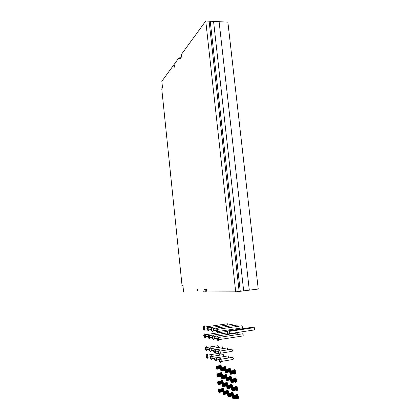 <?xml version="1.0" encoding="UTF-8"?>
<svg xmlns="http://www.w3.org/2000/svg" width="420" height="420" viewBox="0 0 420 420"><rect width="100%" height="100%" fill="white"/><g stroke="black" fill="none" stroke-linecap="round" stroke-linejoin="round"><path stroke-width="0.63" d="M206.241 291.659L203.763 291.963L183.603 292.026L183.01 286.293L182.548 285.112L182.007 285.133L161.758 88.82L162.225 88.205L162.398 86.693L161.842 81.281L178.925 57.834L179.907 59.157C180.605 58.753 180.994 57.325 181.083 54.868L205.753 21L209.113 21.173L239.127 291.433L209.113 21.173L210.231 21.231L240.261 291.291L210.231 21.231L213.57 21.404L243.668 290.866L213.57 21.404L219.103 21.688L249.307 290.162L219.103 21.688L227.876 22.145L258.242 289.055L235.699 291.858L206.315 291.953C205.816 290.036 205.233 289.159 204.572 289.312L204.834 289.28M206.22 290.062L206.409 288.986L206.918 290.052L206.729 291.128L206.22 290.062M181.356 56.522L181.64 55.03L181.949 55.713L181.671 57.204L181.356 56.522M173.938 66.617L174.184 65.216L174.478 65.882L174.227 67.284L173.938 66.617M197.458 290.173L197.631 289.144L198.098 290.162L197.925 291.197L197.458 290.173M178.925 57.834L180.7 57.881M205.753 21L235.699 291.858M203.763 291.963C203.816 290.477 204.083 289.595 204.572 289.312M241.936 325.904L242.393 326.875L242.246 327.673M242.004 327.925L242.282 326.912L241.678 325.799L217.697 329.327M216.022 331.149L216.426 331.627L216.531 330.719L215.912 329.684L216.022 331.149M215.806 330.587L215.812 329.957C216.059 329.322 216.3 329.579 216.536 330.724C216.568 331.627 216.421 331.905 216.095 331.558L215.806 330.587M215.812 329.957L216.731 328.477C217.214 328.461 217.565 329.18 217.791 330.645L217.187 332.53M217.513 332.556L217.98 330.619C217.76 329.154 217.403 328.43 216.925 328.445L216.862 328.456M231.966 349.288L232.449 350.317L232.302 351.11M232.082 351.356L232.334 350.369L231.73 349.193L220.017 351.083M218.358 352.921L218.773 353.441L218.873 352.548L218.243 351.456L218.358 352.921M218.138 352.338L218.143 351.734C218.384 351.099 218.631 351.372 218.878 352.548C218.915 353.43 218.773 353.703 218.447 353.362L218.138 352.338M218.148 351.687L219.041 350.233C219.539 350.228 219.902 350.978 220.138 352.495L219.555 354.328M219.881 354.349L220.332 352.464C220.096 350.947 219.728 350.196 219.235 350.207L219.172 350.217M229.94 372.593L230.449 373.606L230.585 372.824L230.081 371.81L229.94 372.593M233.483 370.445L233.809 369.836C234.371 369.826 234.785 370.639 235.048 372.283L234.701 374.178L235.2 374.089L235.547 372.194C235.284 370.556 234.869 369.737 234.302 369.747L233.945 369.81M234.229 373.385L234.213 371.558L233.425 370.461M233.888 370.766L231.011 371.516L233.888 370.76L230.895 371.291L233.762 370.592L230.648 371.012L233.636 370.487L230.286 371.012M234.355 373.133L234.287 371.884L231.289 372.414L231.011 371.516L234.008 370.986L234.113 371.254L231.121 371.784L234.113 371.254L234.213 371.558L231.215 372.089L234.213 371.558L234.287 371.884L231.289 372.409L231.341 372.745L234.339 372.215L231.341 372.75L231.373 373.076L234.371 372.545L231.373 373.081L231.378 373.385L234.376 372.855L231.378 373.391L231.357 373.669L234.355 373.133L231.357 373.669L234.308 373.37L231.247 374.089L234.245 373.553M233.541 370.503L233.919 370.377C234.339 370.372 234.649 370.981 234.848 372.215L234.486 373.653M234.239 373.558L231.158 374.209L234.239 373.558M234.155 373.679L231.058 374.267L234.155 373.574M234.055 373.695L230.995 374.272M233.929 370.997L231.011 371.511M234.029 371.217L231.1 371.731M234.124 371.474L231.189 371.994M234.197 371.758L231.263 372.278M234.26 372.057L231.32 372.572M234.297 372.351L231.357 372.871M234.313 372.64L231.378 373.159M234.302 372.907L231.378 373.422M231.719 388.994L232.239 390.038L232.376 389.272L231.856 388.227L231.719 388.994M235.253 386.82L235.573 386.201C236.145 386.195 236.57 387.035 236.843 388.721L236.513 390.574L237.011 390.479L237.342 388.631C237.069 386.946 236.644 386.101 236.072 386.106L235.709 386.174M235.19 386.836L232.05 387.424M236.15 389.56L233.147 390.128L236.171 389.288L233.168 389.849L233.163 389.545L236.166 388.978L233.163 389.54L233.132 389.214L236.135 388.652L233.132 389.209L233.079 388.878L236.082 388.311L236.003 387.98L236.15 389.56L236.082 388.311L233.079 388.878L232.801 387.959L235.678 387.167L232.68 387.723L232.307 387.377L235.331 386.888M235.909 387.676L236.003 387.98L233.006 388.542L236.003 387.98L235.909 387.676L232.911 388.232L235.909 387.671L235.798 387.397L232.68 387.723L235.678 387.161L232.554 387.544L235.426 386.873L232.428 387.429L235.688 386.747C236.119 386.741 236.439 387.377 236.644 388.637L236.292 390.049M236.145 389.566L233.1 390.358L236.145 389.566M236.103 389.797L233.032 390.537L236.035 389.97L236.072 389.582M236.035 389.975L232.948 390.653L236.019 389.812M235.946 390.091L232.843 390.705L235.946 389.991M235.678 387.167L235.909 387.671M235.72 387.397L232.796 387.944M235.82 387.629L232.89 388.175M235.914 387.891L232.974 388.442M235.993 388.18L233.047 388.731M236.05 388.479L233.105 389.03M236.087 388.778L233.147 389.33M236.103 389.067L233.168 389.618M236.098 389.33L233.168 389.881M227.215 333.218L227.105 331.081C227.687 331.91 227.771 332.645 227.341 333.291L227.099 333.06M252.068 327.348L252.725 327.878M227.094 331.049L251.974 327.338L252.457 327.92M205.496 334.698L226.816 331.511L227.015 331.06L227.63 332.257L227.43 333.312L227.026 332.934M229.252 333.59L229.136 331.438C229.735 332.272 229.814 333.018 229.378 333.669L229.131 333.433M254.299 327.668L255.097 328.792L254.798 329.768M229.131 331.406L254.2 327.653L254.83 328.844L254.51 329.905M228.847 331.873L229.047 331.417L229.672 332.63L229.472 333.69L229.052 333.302M225.167 370.87L225.65 371.863L225.787 371.096L225.304 370.104L225.167 370.87M229.147 369.301L229.247 369.558L226.091 369.595L229.142 369.296L228.674 368.776L228.968 368.177C229.504 368.172 229.903 368.97 230.155 370.566L230.186 371.028M228.695 368.828L225.74 369.285L228.59 368.786M229.026 369.08L226.091 369.59L228.911 368.918L225.855 369.322L228.79 368.812L225.503 369.327M229.404 371.417L229.415 370.178L226.469 370.687L226.396 370.372L229.341 369.857L229.252 369.563L229.415 370.178L226.469 370.692L226.522 371.018L229.467 370.503L229.341 369.863L226.396 370.372L226.202 369.815L229.142 369.296M229.252 369.563L226.306 370.078L229.247 369.558M226.532 371.102L229.467 370.503L229.493 370.823L226.532 371.102M228.679 368.776L229.073 368.707C229.478 368.702 229.772 369.301 229.966 370.498L229.987 371.154M229.483 371.401L229.493 370.829L226.553 371.343L226.559 371.642L229.499 371.128L226.538 371.915L229.483 371.401L226.496 372.151L229.435 371.632M229.435 371.637L226.433 372.33L229.435 371.637M229.373 371.816L226.349 372.451L229.357 371.647M229.289 371.936L226.249 372.508L229.289 371.831M229.168 371.994L226.191 372.514M229.068 369.311L226.202 369.81M229.168 369.526L226.291 370.031M229.257 369.779L226.375 370.282M229.331 370.057L226.443 370.561M229.383 370.346L226.501 370.85M229.42 370.634L226.538 371.144M229.435 370.918L226.553 371.422M229.43 371.175L226.559 371.684M220.595 369.227L221.062 370.193L221.188 369.437L220.726 368.471L220.595 369.227M224.028 367.175L224.327 366.587C224.842 366.587 225.225 367.364 225.466 368.923L225.498 369.327M224.537 370.282L224.747 368.545L223.96 367.185M224.485 367.684L224.584 367.941L221.697 368.44L221.597 368.183L224.485 367.684L221.597 368.183L224.375 367.469L221.377 367.81L224.259 367.311L221.051 367.694M224.978 370.135L224.747 368.545L221.855 369.044L221.697 368.44L224.584 367.941L224.674 368.23L221.786 368.734L224.674 368.23L224.742 368.54L221.855 369.038L221.907 369.358L224.794 368.86L221.907 369.364L221.933 369.679L224.826 369.175L221.933 369.679L221.939 369.973L224.831 369.474L221.939 369.978L221.923 370.246L224.81 369.742L221.923 370.246L224.768 369.968L221.823 370.65L224.71 370.146L221.65 370.823L224.532 370.319M224.054 367.227L224.432 367.106C224.816 367.106 225.099 367.689 225.283 368.86L225.309 369.385M224.973 370.241L224.564 370.309M224.511 370.325L221.592 370.829M224.506 367.904L221.681 368.393M224.59 368.151L221.76 368.644M224.663 368.424L221.828 368.912M224.716 368.707L221.881 369.196M224.753 368.991L221.917 369.485M224.768 369.269L221.939 369.757M224.763 369.521L221.939 370.015M216.211 367.647L216.657 368.592L216.783 367.852L216.337 366.907L216.211 367.647M220.043 368.723L220.348 367.6L219.587 365.636L219.881 365.064C220.374 365.064 220.736 365.825 220.972 367.348L221.004 367.7M219.608 365.689L216.757 366.119L219.518 365.652M220.017 366.135L220.117 366.387L217.282 366.875L217.182 366.623L220.017 366.135L217.077 366.413L219.912 365.925L216.967 366.256L219.802 365.773L216.526 366.161M220.332 368.151L220.269 366.975L217.429 367.458L217.366 367.159L220.201 366.671L217.361 367.154L217.282 366.875L220.117 366.387L220.269 366.975L217.429 367.463L217.481 367.773L220.316 367.285L217.481 367.778L217.508 368.083L220.348 367.594L217.508 368.088L217.513 368.377L220.353 367.883L217.513 368.377L220.332 368.151L217.46 368.86L220.295 368.372L217.403 369.033L220.238 368.545L217.234 369.212L220.07 368.718L217.177 369.212M219.597 365.636L219.98 365.573C220.348 365.573 220.621 366.145 220.799 367.285L220.826 367.726M220.038 366.356L217.266 366.828M220.122 366.592L217.34 367.07M220.19 366.86L217.408 367.337M220.243 367.138L217.455 367.616M220.28 367.416L217.492 367.894M220.295 367.684L217.513 368.167M220.29 367.936L217.513 368.413M236.975 325.195L237.436 326.424M237.332 326.44L236.733 325.096L213.176 328.54M211.549 330.32L211.937 330.787L212.032 329.899L211.439 328.886L211.549 330.32M211.339 329.774L211.344 329.133C211.58 328.54 211.811 328.792 212.037 329.899C212.074 330.776 211.932 331.055 211.622 330.729L211.339 329.774M211.355 329.075L212.247 327.705C212.704 327.689 213.045 328.398 213.26 329.826L212.688 331.674M213.003 331.695L213.449 329.8C213.234 328.372 212.893 327.663 212.431 327.673L212.368 327.684M232.218 324.513L232.669 325.689M232.565 325.705L231.992 324.419L208.845 327.784M207.26 329.522L207.632 329.983L207.722 329.112L207.155 328.125L207.26 329.522M207.06 328.991L207.065 328.346C207.296 327.784 207.517 328.041 207.727 329.112C207.764 329.963 207.632 330.241 207.333 329.936L207.06 328.991M207.076 328.293L207.947 326.965C208.388 326.954 208.714 327.647 208.918 329.038L208.383 330.855M208.682 330.871L209.108 329.012C208.898 327.621 208.572 326.928 208.131 326.939L208.063 326.949M227.656 323.862L228.097 324.986M227.992 325.001L227.446 323.773L204.692 327.059M203.149 328.76L203.506 329.207L203.59 328.356L203.049 327.39L203.149 328.76M202.96 328.241L202.965 327.595C203.185 327.065 203.396 327.322 203.595 328.356L203.228 329.17L202.96 328.241M202.976 327.542L203.826 326.256C204.251 326.251 204.561 326.928 204.761 328.282L204.251 330.068M204.54 330.083L204.944 328.256C204.745 326.902 204.43 326.225 204.01 326.23L203.936 326.24M227.162 348.07L227.635 349.083L227.493 349.855M227.483 349.876L226.947 347.981L215.434 349.823M213.817 351.619L214.216 352.123L214.31 351.251L213.707 350.185L213.817 351.619M213.607 351.052L213.612 350.443C213.848 349.844 214.084 350.112 214.316 351.251C214.352 352.107 214.216 352.38 213.906 352.06L213.607 351.052M213.617 350.39L214.494 348.994C214.966 348.983 215.318 349.724 215.544 351.199L214.993 353M215.303 353.015L215.733 351.167C215.507 349.692 215.156 348.957 214.683 348.962L214.615 348.973M222.563 346.899L222.968 348.569M222.889 348.631L222.359 346.82L211.045 348.616M209.47 350.369L209.848 350.863L209.937 350.012L209.365 348.968L209.47 350.369M209.27 349.818L209.27 349.204C209.501 348.642 209.727 348.91 209.942 350.012C209.984 350.842 209.853 351.11 209.559 350.81L209.27 349.818M209.281 349.151L210.137 347.802C210.593 347.797 210.924 348.516 211.145 349.96L210.62 351.724M210.919 351.74L211.328 349.928C211.113 348.49 210.777 347.77 210.32 347.77L210.252 347.781M218.153 345.781L218.542 347.424M218.479 347.435L217.959 345.707L206.834 347.461M205.301 349.178L205.664 349.661L205.753 348.82L205.196 347.802L205.301 349.178M205.107 348.637L205.112 348.017C205.333 347.487 205.548 347.755 205.753 348.82L205.396 349.613L205.107 348.637M205.123 347.965L205.963 346.657C206.393 346.657 206.719 347.361 206.923 348.768L206.43 350.501M206.719 350.516L207.107 348.742C206.897 347.335 206.577 346.631 206.141 346.631L206.068 346.642M226.9 386.915L227.393 387.938L227.525 387.188L227.026 386.164L226.9 386.915M230.375 384.788L230.685 384.185C231.231 384.185 231.641 385.009 231.903 386.647L231.934 387.445C232.376 387.44 232.685 388.075 232.89 389.34L232.543 390.752M230.302 384.809L227.367 385.35L230.307 384.809M231.242 387.198L228.296 387.749L228.291 387.45L231.236 386.899L228.291 387.445L228.265 387.125L231.21 386.579L228.265 387.119L228.212 386.794L231.158 386.243L231.084 385.928L231.242 387.198L231.158 386.248L228.212 386.794L227.472 385.334L230.438 384.856M230.769 385.13L231.084 385.922L228.139 386.468L231.084 385.922L230.99 385.623L228.044 386.169L230.99 385.618L230.885 385.355L227.939 385.896L230.885 385.35L227.829 385.67L230.769 385.124L227.708 385.497L230.412 384.794M230.402 384.794L230.795 384.72C231.205 384.72 231.509 385.334 231.709 386.568L231.373 387.949M231.242 387.203L228.296 387.749L228.281 388.017L231.226 387.471L228.233 388.248L231.226 387.476M231.178 387.702L228.17 388.421L231.178 387.702M231.116 387.875L228.086 388.537L231.1 387.718M231.026 387.991L227.987 388.589L231.026 387.991M230.806 385.355L227.939 385.885M230.906 385.581L228.029 386.111M230.995 385.838L228.113 386.374M231.073 386.117L228.181 386.652M231.126 386.411L228.239 386.946M231.163 386.705L228.275 387.24M231.178 386.988L228.296 387.524M231.173 387.245L228.296 387.781M222.28 384.93L222.758 385.922L222.878 385.187L222.406 384.19L222.28 384.93M225.703 382.851L226.002 382.258C226.527 382.258 226.916 383.061 227.167 384.662L227.199 385.376M225.624 382.867L222.737 383.397L225.624 382.867M226.506 385.466L223.613 386.001L226.527 385.203L223.634 385.733L223.629 385.439L226.522 384.909L223.629 385.439L223.597 385.124L226.49 384.594L223.597 385.119L223.55 384.799L226.438 384.269L226.37 383.954L226.506 385.466L226.443 384.269L223.55 384.799L222.841 383.376L225.75 382.914M226.28 383.659L226.37 383.948L223.477 384.484L226.37 383.948L226.28 383.659L223.393 384.19L226.28 383.654L226.18 383.397L223.288 383.927L226.18 383.392L223.178 383.702L226.065 383.171L223.062 383.534L225.834 382.898L222.952 383.423L226.107 382.778C226.501 382.783 226.795 383.381 226.984 384.584L226.973 385.481M226.228 385.996L226.664 385.938M226.506 385.471L223.577 386.221L226.506 385.471M226.464 385.691L223.514 386.395L226.401 385.865L226.433 385.481M226.401 385.865L223.435 386.51L226.391 385.707M226.27 386.012L223.435 386.51L226.228 386.027M226.107 383.402L223.288 383.917M226.202 383.618L223.372 384.137M226.286 383.87L223.451 384.389M226.359 384.143L223.519 384.662M226.412 384.431L223.577 384.951M226.448 384.715L223.613 385.24M226.464 384.993L223.629 385.513M226.459 385.245L223.634 385.765M217.854 383.019L218.311 383.995L217.975 382.294L217.854 383.019M221.671 381.518L221.917 382.368L221.671 381.518L218.726 381.817L221.666 381.518L221.23 380.987L221.513 380.405C222.012 380.415 222.385 381.197 222.626 382.756L222.663 383.407M221.256 381.05L218.3 381.523L221.135 381.008M221.923 382.373L221.97 382.683L221.923 382.373L219.077 382.888L219.009 382.583L221.849 382.064L219.009 382.578L218.831 382.032L221.666 381.518M221.97 382.683L219.13 383.203L219.077 382.888L221.917 382.368M221.765 381.775L218.925 382.289L221.765 381.775M221.56 381.302L218.72 381.817L221.45 381.139L218.395 381.502M221.34 381.034L218.505 381.549L221.377 381.15M221.718 384.064L221.996 382.998L219.156 383.512L219.13 383.208L221.97 382.688L221.996 382.993L221.97 382.688M221.225 380.987L221.613 380.919C221.991 380.924 222.269 381.512 222.453 382.678L222.458 383.455M221.986 383.544L221.996 382.998L219.156 383.518L219.161 383.806L222.002 383.287L219.146 384.064L221.986 383.544L219.109 384.284L221.949 383.764L218.836 384.615M221.597 381.523L218.825 382.027M221.692 381.738L218.909 382.242M221.771 381.98L218.988 382.489M221.844 382.253L219.051 382.756M221.897 382.531L219.103 383.04M221.928 382.814L219.14 383.318M221.944 383.082L219.161 383.591M221.939 383.329L219.161 383.838M232.848 357.415L233.336 358.459L233.195 359.242M232.974 359.489L233.221 358.517L232.612 357.32L220.894 359.273M219.235 361.116L219.655 361.651L219.755 360.769L219.125 359.651L219.235 361.116M219.02 360.533L219.02 359.935C219.261 359.3 219.508 359.578 219.76 360.769C219.797 361.641 219.655 361.909 219.329 361.573L219.02 360.533M219.02 359.935L219.912 358.428C220.411 358.423 220.784 359.184 221.02 360.728L220.447 362.539M220.773 362.555L221.214 360.691C220.978 359.153 220.605 358.391 220.106 358.397L220.038 358.407M228.018 356.018L228.501 357.047L228.359 357.814M228.149 358.055L228.386 357.1L227.803 355.934L216.284 357.84M214.672 359.635L215.072 360.161L215.166 359.294L214.562 358.202L214.672 359.635M214.463 359.069L214.463 358.465C214.699 357.866 214.935 358.144 215.171 359.294C215.208 360.139 215.077 360.407 214.767 360.092L214.463 359.069M214.473 358.418L215.339 357.005C215.817 357 216.174 357.751 216.405 359.247L215.859 361.027M216.169 361.043L216.594 359.216C216.363 357.719 216.006 356.974 215.528 356.974L215.46 356.984M223.398 354.685L223.865 355.693L223.724 356.449M223.65 356.622L223.75 355.745L223.193 354.606L211.869 356.459M210.299 358.218L210.683 358.727L210.772 357.877L210.194 356.816L210.299 358.218M210.1 357.661L210.105 357.053C210.331 356.491 210.556 356.764 210.777 357.882L210.399 358.669L210.1 357.661M210.11 357.005L210.961 355.645C211.417 355.645 211.759 356.375 211.979 357.835L211.465 359.583M211.764 359.599L212.163 357.803C211.942 356.344 211.607 355.614 211.145 355.614L211.076 355.625M219.403 354.26L219.282 355.136M219.366 355.052L219.272 354.191M206.11 356.864L206.477 357.357L206.561 356.522L206.005 355.488L206.11 356.864M205.916 356.318L205.921 355.703C206.141 355.173 206.357 355.446 206.566 356.528L206.209 357.31L205.916 356.318M205.931 355.656L206.766 354.338C207.202 354.344 207.527 355.058 207.743 356.48L207.249 358.197M207.543 358.207L207.921 356.449C207.711 355.026 207.386 354.312 206.945 354.307L206.871 354.322M242.818 333.916L243.285 334.903L243.138 335.695M242.897 335.942L243.175 334.945L242.566 333.811L218.568 337.47M216.899 339.297L217.303 339.791L217.403 338.887L216.788 337.832L216.899 339.297M216.683 338.73L216.683 338.105C216.93 337.475 217.172 337.733 217.413 338.893C217.45 339.785 217.303 340.064 216.972 339.722L216.683 338.73M216.694 338.053L217.597 336.62C218.085 336.604 218.442 337.339 218.668 338.825L218.075 340.688M218.4 340.715L218.862 338.793C218.631 337.312 218.274 336.578 217.786 336.593L217.723 336.599M237.83 333.034L238.287 334.462M238.192 334.478L237.594 332.939L214.022 336.504M212.394 338.289L212.788 338.772L212.882 337.89L212.289 336.856L212.394 338.289M212.189 337.738L212.195 337.108C212.431 336.514 212.662 336.772 212.888 337.89C212.924 338.762 212.788 339.034 212.478 338.714L212.189 337.738M212.205 337.055L213.087 335.669C213.554 335.664 213.896 336.378 214.116 337.827L213.554 339.654M213.864 339.675L214.305 337.796C214.084 336.352 213.743 335.632 213.276 335.643L213.208 335.654M233.494 333.081L233.504 333.559M233.405 333.569L233.378 333.097M208.084 337.328L208.462 337.796L208.551 336.935L207.979 335.927L208.084 337.328M207.89 336.788L207.895 336.152C208.121 335.591 208.341 335.853 208.556 336.935C208.593 337.78 208.467 338.053 208.168 337.748L207.89 336.788M207.905 336.1L208.766 334.761C209.213 334.756 209.543 335.459 209.753 336.872L209.218 338.667M209.517 338.683L209.937 336.84C209.727 335.433 209.396 334.73 208.95 334.735L208.882 334.745M203.952 336.404L204.314 336.866L204.398 336.016L203.852 335.029L203.952 336.404M203.763 335.874L203.768 335.239C203.989 334.709 204.199 334.971 204.404 336.016L204.036 336.824L203.763 335.874M203.779 335.186L204.629 333.889C205.054 333.889 205.37 334.577 205.569 335.953L205.065 337.717M205.354 337.733L205.753 335.927C205.548 334.551 205.233 333.863 204.808 333.863L204.734 333.874M230.832 380.782L231.341 381.812L231.478 381.04L230.969 380.011L230.832 380.782M234.365 378.625L234.691 378.005C235.258 378 235.678 378.83 235.946 380.494L235.609 382.368L236.103 382.274L236.444 380.405C236.177 378.74 235.757 377.911 235.184 377.916L234.827 377.984M234.948 381.895L235.184 380.09L232.181 380.635L232.108 380.305L235.106 379.759L232.108 380.305L232.013 380L235.011 379.454L232.013 380L231.903 379.727L234.901 379.181L231.788 379.496L234.78 378.956L235.184 380.084L234.528 378.667L231.304 379.187L234.302 378.641M235.184 380.09L235.237 380.42L232.239 380.966L232.181 380.635L235.184 380.084M234.78 378.95L231.782 379.496L234.654 378.777L231.42 379.166M234.528 378.667L231.536 379.213L234.57 378.793M232.244 381.056L235.237 380.425L235.268 380.751L232.244 381.056M234.434 378.683L234.801 378.551C235.232 378.546 235.541 379.171 235.746 380.415L235.389 381.838M235.253 381.339L235.268 380.756L232.265 381.302L232.271 381.607L235.274 381.061L232.271 381.612L232.25 381.885L235.253 381.339L232.208 382.121L235.205 381.575L232.208 382.127L235.137 381.754L232.05 382.421L235.048 381.875L231.945 382.478L234.943 381.927M234.822 379.187L231.903 379.717M234.927 379.412L231.992 379.948M235.016 379.675L232.082 380.21M235.095 379.958L232.155 380.494M235.153 380.257L232.213 380.793M235.19 380.557L232.25 381.092M235.205 380.846L232.271 381.381M235.2 381.108L232.271 381.644M226.034 378.887L226.522 379.89L226.653 379.129L226.165 378.126L226.034 378.887M229.514 376.772L229.824 376.173C230.37 376.168 230.769 376.976 231.026 378.599L231.063 379.229C231.483 379.223 231.798 379.848 231.998 381.098L231.646 382.526M229.898 377.097L230.207 377.879L229.898 377.097L226.958 377.622L229.898 377.092L229.541 376.772L226.501 377.323L229.446 376.793M230.365 378.851L227.419 379.381L227.393 379.066L230.339 378.53L227.393 379.06L227.341 378.735L230.281 378.2L230.213 377.885L230.365 378.851L230.286 378.205L227.341 378.735L226.606 377.302M230.213 377.885L227.267 378.415L230.207 377.879M230.118 377.585L227.178 378.116L230.118 377.58M230.013 377.318L227.073 377.848L230.013 377.318M229.777 376.929L226.837 377.454L229.819 377.108M229.656 376.819L226.721 377.344L229.698 376.94M229.567 376.834L229.934 376.703C230.339 376.703 230.643 377.307 230.837 378.525L230.832 379.391M230.365 378.856L227.419 379.386L227.425 379.685L230.37 379.155L230.365 378.856L230.37 379.155L227.409 379.958L230.37 379.16L227.367 380.189L230.349 379.428M230.307 379.659L227.299 380.368L230.244 379.832L230.276 379.444M230.244 379.838L227.215 380.483L230.228 379.675M230.155 379.953L227.12 380.541L230.16 379.853M230.06 379.969L227.068 380.541M229.94 377.323L227.068 377.837M230.034 377.543L227.157 378.063M230.123 377.8L227.241 378.315M230.197 378.079L227.309 378.599M230.255 378.368L227.367 378.887M230.291 378.661L227.404 379.181M230.307 378.945L227.425 379.465M230.302 379.202L227.425 379.722M221.44 377.066L221.907 378.047L222.033 377.302L221.566 376.32L221.44 377.066M224.863 375.002L225.162 374.414C225.682 374.414 226.07 375.207 226.317 376.782L226.511 377.318M225.677 377.328L222.784 377.848L222.779 377.554L225.671 377.034L222.779 377.548L222.752 377.233L225.645 376.719L222.752 377.233L222.7 376.913L225.593 376.399L222.7 376.908L222.632 376.598L225.519 376.084L222.632 376.598L222.542 376.304L225.43 375.79L222.542 376.304L222.442 376.047L225.33 375.532L222.332 375.827L225.22 375.317L225.677 377.328L225.435 375.79L224.789 375.018M225.22 375.312L222.332 375.827L225.104 375.149L221.996 375.517L224.879 375.002L221.897 375.538M224.9 375.06L225.267 374.934C225.656 374.934 225.944 375.527 226.133 376.714L226.149 377.417M225.367 378.168L225.808 378.084M225.677 377.333L222.784 377.848L222.768 378.116L225.656 377.596L222.726 378.341L225.656 377.596M225.619 377.822L222.668 378.514L225.556 377.995L225.587 377.612M225.556 377.995L222.584 378.63L225.54 377.837M225.419 378.152L222.442 378.688M225.257 375.538L222.442 376.042M225.351 375.753L222.527 376.257M225.44 376L222.605 376.509M225.509 376.273L222.673 376.782M225.566 376.562L222.726 377.066M225.603 376.845L222.763 377.354M225.614 377.123L222.784 377.627M225.608 377.375L222.784 377.879M217.03 375.328L217.481 376.283L217.156 374.593L217.03 375.328M220.878 376.404L221.151 375.055L220.516 373.349L217.681 373.842L220.511 373.343L220.694 372.729C221.193 372.734 221.56 373.506 221.802 375.044L221.834 375.543M220.432 373.359L217.576 373.805L220.327 373.317M220.736 373.611L218.006 374.32L220.736 373.606L217.791 373.947L220.626 373.448L217.34 373.847M221.162 375.837L221.093 374.666L218.253 375.17L218.101 374.577L220.941 374.073L218.006 374.32L220.841 373.816L221.025 374.356L218.185 374.861L221.025 374.356L221.093 374.661L218.253 375.165L218.3 375.48L221.141 374.976L218.305 375.485L218.332 375.79L221.172 375.286L218.332 375.795L218.337 376.084L221.177 375.58L218.337 376.084L221.162 375.837L218.285 376.567L221.12 376.063L218.279 376.567L221.062 376.231L218.059 376.903L220.894 376.399L218.006 376.908M220.411 373.306L220.794 373.238C221.167 373.244 221.445 373.821 221.624 374.976L221.645 375.58C222.049 375.575 222.332 376.173 222.521 377.36L222.201 378.73M220.773 373.826L218.006 374.315M220.862 374.036L218.085 374.524M220.946 374.278L218.164 374.771M221.015 374.546L218.227 375.039M221.067 374.824L218.279 375.317M221.104 375.107L218.316 375.601M221.12 375.375L218.337 375.869M221.114 375.622L218.337 376.115M232.612 397.22L233.137 398.286L233.268 397.525L232.743 396.464L232.612 397.22M236.145 395.031L236.46 394.406C237.038 394.406 237.468 395.262 237.746 396.974L237.421 398.8L237.92 398.706L238.245 396.874C237.967 395.168 237.536 394.312 236.953 394.312L236.591 394.38M236.696 395.624L233.693 396.202L236.696 395.624L236.197 395.036L232.932 395.656M236.576 395.393L233.572 395.966L236.45 395.209L233.205 395.608L236.197 395.036L233.095 395.624M237.048 397.803L234.045 398.386L237.069 397.535L234.066 398.113L234.061 397.803L237.064 397.226L234.061 397.803L234.029 397.472L237.032 396.895L234.029 397.467L233.977 397.136L236.98 396.554L236.901 396.223L237.048 397.803L236.98 396.554L233.977 397.136L233.903 396.8L236.901 396.223L236.806 395.908L233.803 396.485L233.698 396.207L236.696 395.63L236.806 395.908L236.696 395.63M236.901 396.218L233.898 396.795L233.803 396.485L236.806 395.908L236.901 396.218M236.182 395.031L236.576 394.957C237.011 394.957 237.332 395.598 237.542 396.879L237.2 398.27M237.048 397.808L233.998 398.617L237.048 397.808M237.001 398.039L233.929 398.79L236.933 398.207L236.969 397.824M236.933 398.213L233.846 398.906L236.917 398.055M236.843 398.323L233.735 398.953L236.843 398.228M236.618 395.63L233.688 396.191M236.717 395.861L233.783 396.428M236.812 396.128L233.872 396.695M236.891 396.417L233.945 396.984M236.948 396.721L234.003 397.288M236.985 397.021L234.045 397.588M237.001 397.31L234.066 397.877M236.996 397.572L234.066 398.139M227.766 394.968L228.27 396.002L228.396 395.257L227.892 394.223L227.766 394.968M231.242 392.826L231.546 392.217C232.097 392.217 232.512 393.052 232.78 394.716L232.796 395.687M231.173 392.842L228.233 393.404L231.178 392.847M232.024 395.551L232.029 394.312L229.084 394.874L228.344 393.388L231.31 392.899M231.641 393.178L232.082 394.637L229.136 395.199L229.084 394.874L232.029 394.306L231.956 393.986L229.01 394.548L231.956 393.981L231.866 393.682L228.921 394.238L231.866 393.677L231.761 393.404L228.816 393.965L231.641 393.173L228.58 393.556L231.399 392.884L228.459 393.44L231.284 392.831M229.147 395.283L232.082 394.643L232.113 394.957L229.147 395.283M231.268 392.826L231.662 392.753C232.076 392.758 232.381 393.382 232.585 394.627L232.255 395.992M232.097 395.535L232.113 394.963L229.168 395.53L229.173 395.829L232.118 395.262L229.173 395.829L229.152 396.097L232.097 395.535L229.11 396.322L232.055 395.756M232.055 395.761L229.042 396.496L232.055 395.761M231.987 395.934L228.958 396.606L231.977 395.776M231.903 396.044L228.858 396.653L231.903 395.95M231.683 393.409L228.805 393.955M231.782 393.635L228.9 394.181M231.872 393.892L228.984 394.443M231.945 394.175L229.052 394.727M232.003 394.469L229.11 395.026M232.04 394.763L229.147 395.32M232.055 395.047L229.168 395.598M232.05 395.304L229.168 395.855M223.125 392.805L223.608 393.813L223.729 393.083L223.246 392.075L223.125 392.805M226.548 390.716L226.842 390.117C227.367 390.122 227.761 390.936 228.018 392.553L228.044 393.43M226.469 390.731L223.429 391.304M227.288 393.372L227.293 392.159L224.396 392.705L224.138 391.823L226.916 391.052L224.028 391.598L223.687 391.256L226.601 390.779M226.916 391.052L227.341 392.48L224.448 393.026L224.396 392.705L227.293 392.154L227.22 391.839L224.327 392.385L227.22 391.839L227.131 391.545L224.238 392.086L227.131 391.54L227.031 391.277L224.138 391.818L226.916 391.052L223.913 391.424L226.684 390.768L223.797 391.309L226.947 390.642C227.346 390.647 227.64 391.256 227.834 392.469L227.745 393.64M224.459 393.11L227.341 392.485L227.372 392.794L224.459 393.11M227.357 393.356L227.372 392.8L224.48 393.346L224.485 393.64L227.378 393.094L224.485 393.645L227.357 393.356L224.422 394.128L227.315 393.577M227.315 393.582L224.364 394.296L227.315 393.582M227.252 393.75L224.28 394.406L227.241 393.593M227.173 393.855L224.185 394.454L227.173 393.766M226.958 391.277L224.133 391.808M227.052 391.498L224.222 392.033M227.136 391.755L224.301 392.285M227.209 392.028L224.369 392.564M227.267 392.317L224.422 392.852M227.299 392.606L224.464 393.141M227.315 392.884L224.48 393.419M227.309 393.136L224.48 393.671M218.678 390.731L219.135 391.718L219.251 390.999L218.794 390.017L218.678 390.731M222.547 391.781L222.826 390.726L222.059 388.689L222.327 388.101C222.836 388.112 223.209 388.904 223.461 390.485L223.487 391.288M221.959 388.705L219.125 389.23L221.959 388.705M222.385 389.014L219.55 389.545L222.39 389.014L222.595 389.492L222.747 390.091L219.907 390.626L219.219 389.219L222.08 388.752M222.815 391.272L222.799 390.416L219.954 390.941L219.907 390.626L222.747 390.091L222.799 390.411L219.954 390.947L219.986 391.251L222.826 390.721L219.986 391.256L219.991 391.545L222.831 391.01L219.975 391.802L222.815 391.272L219.933 392.023L222.773 391.487L219.875 392.185L222.716 391.655L219.797 392.296L222.637 391.76L219.707 392.343L222.542 391.808M222.679 389.786L219.839 390.317L222.679 389.781M222.595 389.498L219.755 390.028L222.595 389.492M222.495 389.235L219.655 389.765L222.495 389.23M222.275 388.846L219.44 389.377L222.316 389.025M222.164 388.736L219.329 389.267L222.201 388.862M222.043 388.689L222.432 388.616C222.81 388.626 223.094 389.219 223.277 390.401L223.256 391.356M222.936 392.201L222.59 391.792L222.978 391.724M222.427 389.235L219.65 389.755M222.516 389.45L219.734 389.97M222.6 389.702L219.812 390.222M222.668 389.97L219.881 390.495M222.721 390.254L219.933 390.773M222.758 390.537L219.97 391.057M222.773 390.805L219.986 391.325M222.768 391.052L219.991 391.571M216.431 331.196L216.027 331.254M216.347 330.304L215.849 330.377M216.3 329.915L215.891 329.978M216.531 330.729L215.901 330.824M218.768 352.963L218.363 353.026M218.673 352.06L218.179 352.139M218.862 352.485L218.232 352.585M230.753 372.887C230.234 371.012 229.908 370.897 229.777 372.53C230.291 374.404 230.617 374.519 230.753 372.887M231.1 374.252L230.848 374.299C230.375 374.43 230.013 373.837 229.756 372.519C229.756 371.401 229.898 370.902 230.181 371.033C230.596 371.028 230.906 371.642 231.1 372.876L230.743 374.315M234.806 369.973L235.699 372.115M235.064 374.115L235.715 372.131C235.452 370.561 235.027 369.757 234.444 369.721M235.699 372.151L235.463 373.727M232.543 389.345C232.019 387.445 231.693 387.303 231.551 388.92C232.071 390.826 232.402 390.968 232.543 389.345M236.57 386.327L237.494 388.542M236.875 390.506L237.011 390.479C237.4 390.521 237.568 389.881 237.51 388.558C237.106 386.726 236.67 385.901 236.208 386.08M237.494 388.579L237.269 390.117M225.944 371.154C225.446 369.322 225.136 369.212 225.01 370.813C225.509 372.645 225.818 372.755 225.944 371.154M226.286 372.498L226.044 372.54C225.572 372.64 225.22 372.062 224.994 370.802C224.994 369.7 225.131 369.217 225.404 369.343C225.803 369.343 226.097 369.941 226.286 371.144L225.944 372.556M230.68 370.944L230.643 370.482C230.391 368.881 229.992 368.088 229.457 368.093L229.094 368.151M229.934 368.308L230.795 370.403M230.795 370.435L230.822 370.918M221.34 369.495C220.862 367.705 220.563 367.6 220.442 369.169C220.925 370.96 221.225 371.065 221.34 369.495M221.681 370.813L221.44 370.855C220.978 370.949 220.642 370.382 220.427 369.159C220.427 368.078 220.558 367.6 220.831 367.726C221.209 367.726 221.492 368.314 221.676 369.485L221.345 370.87M225.981 369.243L225.95 368.839C225.703 367.28 225.325 366.503 224.81 366.503L224.453 366.566M225.262 366.718L226.097 368.765M226.102 368.797L226.128 369.217M216.93 367.904C216.463 366.156 216.179 366.051 216.069 367.594C216.531 369.343 216.815 369.443 216.93 367.904M217.266 369.201L217.025 369.238C216.584 369.332 216.258 368.776 216.053 367.584C216.048 366.518 216.179 366.046 216.442 366.177C216.804 366.182 217.077 366.755 217.25 367.894L216.941 369.254M221.471 367.616L221.445 367.264C221.209 365.747 220.847 364.985 220.353 364.985L219.996 365.043M220.784 365.19L221.592 367.195M221.597 367.222L221.608 367.206C221.256 365.531 220.878 364.786 220.469 364.964M211.937 330.367L211.554 330.425M211.853 329.495L211.381 329.569M211.811 329.117L211.417 329.175M212.032 329.915L211.428 330.005M207.632 329.574L207.265 329.627M207.553 328.724L207.097 328.792M207.512 328.346L207.134 328.403M207.722 329.133L207.149 329.217M203.506 328.813L203.154 328.865M203.432 327.978L202.997 328.041M203.39 327.611L203.028 327.663M203.595 328.382L203.039 328.461M214.21 351.661L213.822 351.724M214.116 350.779L213.649 350.852M214.079 350.401L213.685 350.464M214.3 351.194L213.701 351.293M209.848 350.417L209.475 350.474M209.759 349.55L209.307 349.624M209.932 349.96L209.354 350.054M205.664 349.225L205.306 349.277M205.144 348.448L205.574 348.374M205.538 348.017L205.18 348.07M205.742 348.779L205.191 348.868M227.687 387.256C227.183 385.397 226.868 385.261 226.737 386.846C227.241 388.705 227.556 388.841 227.687 387.256M228.039 388.568L227.792 388.616C227.346 388.773 226.989 388.18 226.721 386.831C226.711 385.765 226.847 385.287 227.126 385.397C227.53 385.397 227.829 386.017 228.029 387.251L227.698 388.631M232.423 387.35L232.391 386.558C232.129 384.914 231.719 384.095 231.173 384.095L230.811 384.163M231.651 384.31L232.58 387.324M231.221 387.471L231.446 387.938M232.543 386.51L232.554 387.329M223.036 385.25C222.547 383.434 222.248 383.303 222.128 384.862C222.611 386.678 222.91 386.81 223.036 385.25M223.382 386.542L223.141 386.589C222.716 386.747 222.369 386.164 222.112 384.846C222.101 383.791 222.233 383.318 222.5 383.439C222.889 383.444 223.178 384.043 223.367 385.245L223.052 386.605M227.682 385.292L227.651 384.573C227.393 382.972 227.005 382.174 226.48 382.169L226.123 382.231M226.936 382.379L227.797 384.489M227.797 384.526L227.819 385.271M218.573 383.334C218.106 381.554 217.817 381.428 217.707 382.956C218.169 384.736 218.463 384.856 218.573 383.334M218.92 384.599L218.684 384.647C218.258 384.772 217.928 384.206 217.691 382.945C217.681 381.906 217.807 381.444 218.075 381.56C218.442 381.565 218.72 382.158 218.899 383.329L218.6 384.662M223.136 383.324L223.099 382.667C222.857 381.113 222.484 380.331 221.981 380.32L221.624 380.383M222.411 380.525L223.251 382.62M219.65 361.158L219.24 361.226M219.55 360.25L219.072 360.329M219.734 360.675L219.114 360.78M215.066 359.678L214.678 359.746M214.972 358.79L214.499 358.869M215.15 359.21L214.552 359.31M210.677 358.265L210.304 358.323M210.588 357.394L210.152 357.467M210.761 357.803L210.189 357.898M206.472 356.906L206.115 356.963M206.383 356.055L205.952 356.129M206.551 356.459L206 356.548M217.303 339.344L216.904 339.407M217.214 338.447L216.72 338.525M217.172 338.058L216.762 338.121M217.403 338.872L216.773 338.971M212.788 338.336L212.399 338.399M212.704 337.465L212.231 337.533M212.662 337.082L212.268 337.144M212.882 337.88L212.279 337.969M208.462 337.376L208.089 337.433M208.378 336.52L207.926 336.588M208.336 336.147L207.963 336.205M208.551 336.929L207.974 337.013M204.314 336.452L203.957 336.509M204.236 335.617L203.8 335.68M204.194 335.249L203.831 335.302M204.398 336.016L203.847 336.1M231.646 381.108C231.126 379.218 230.8 379.087 230.664 380.719C231.178 382.604 231.509 382.736 231.646 381.108M235.688 378.142L236.591 380.32M235.966 382.3L236.612 380.336C236.339 378.74 235.914 377.927 235.326 377.895M236.597 380.357L236.36 381.911M226.816 379.197C226.312 377.349 226.002 377.228 225.871 378.824C226.37 380.667 226.684 380.793 226.816 379.197M227.162 380.525L226.916 380.567C226.459 380.699 226.107 380.111 225.855 378.808C225.855 377.722 225.986 377.239 226.265 377.36C226.664 377.36 226.963 377.969 227.157 379.187L226.821 380.588M231.551 379.139L231.52 378.509C231.257 376.892 230.858 376.084 230.312 376.084L229.955 376.147M230.79 376.304L231.667 378.431M231.667 378.462L231.693 379.113M222.185 377.365C221.702 375.564 221.403 375.443 221.282 377.008C221.765 378.808 222.065 378.929 222.185 377.365M226.832 377.26L226.8 376.698C226.548 375.118 226.165 374.33 225.645 374.33L225.283 374.393M226.097 374.54L226.947 376.619M226.947 376.651L226.973 377.233L226.963 376.63C226.59 374.897 226.191 374.126 225.766 374.309M217.749 375.611C217.287 373.847 216.998 373.732 216.888 375.265C217.35 377.029 217.639 377.144 217.749 375.611M218.09 376.892L217.854 376.934C217.408 377.024 217.082 376.467 216.872 375.254C216.862 374.204 216.993 373.737 217.256 373.858C217.623 373.863 217.896 374.446 218.075 375.601L217.77 376.95M222.306 375.459L222.275 374.96C222.033 373.422 221.666 372.65 221.167 372.645L220.81 372.708M221.597 372.85L222.422 374.881M222.422 374.913L222.448 375.433M233.441 397.604C232.916 395.687 232.585 395.53 232.444 397.142C232.969 399.063 233.299 399.221 233.441 397.604M233.803 398.932L233.552 398.979C233.111 399.173 232.738 398.559 232.428 397.126C232.417 396.065 232.549 395.582 232.838 395.671C233.263 395.677 233.583 396.317 233.788 397.604L233.452 399M237.458 394.532L238.392 396.779M237.783 398.732L237.92 398.706C238.308 398.732 238.476 398.097 238.413 396.8C238.004 394.942 237.562 394.102 237.095 394.286M238.397 396.821L238.172 398.339M228.559 395.336C228.055 393.456 227.734 393.309 227.609 394.889C228.107 396.764 228.428 396.911 228.559 395.336M228.916 396.637L228.669 396.685C228.244 396.869 227.882 396.265 227.588 394.874C227.577 393.829 227.708 393.356 227.987 393.451C228.396 393.456 228.701 394.081 228.9 395.33L228.575 396.701M233.289 395.588L233.268 394.622C233 392.957 232.591 392.128 232.034 392.123L231.672 392.191M232.512 392.338L233.415 394.532M232.323 395.981L231.861 396.07M233.42 394.569L233.41 395.561M223.881 393.157C223.398 391.325 223.094 391.183 222.973 392.731C223.456 394.564 223.76 394.706 223.881 393.157M224.238 394.438L223.997 394.48C223.566 394.637 223.22 394.049 222.957 392.716C222.947 391.671 223.072 391.209 223.34 391.319C223.734 391.325 224.023 391.939 224.217 393.151L223.907 394.501M228.527 393.346L228.501 392.464C228.244 390.847 227.85 390.033 227.32 390.022L226.958 390.091M227.771 390.233L228.648 392.375M228.653 392.411L228.653 393.32M219.403 391.072C218.935 389.282 218.642 389.146 218.526 390.663C218.993 392.453 219.287 392.59 219.403 391.072M219.755 392.327L219.513 392.375C219.103 392.527 218.768 391.949 218.51 390.647C218.5 389.624 218.626 389.161 218.888 389.277C219.266 389.282 219.544 389.881 219.728 391.067L219.429 392.39M223.96 391.204L223.934 390.395C223.681 388.82 223.303 388.022 222.799 388.012L222.442 388.08M223.23 388.217L224.081 390.311M224.081 390.343L224.091 391.178M242.078 327.915L218.012 331.485M216.095 331.558L217.345 332.588M232.15 351.341L220.358 353.262M218.447 353.362L219.707 354.38M234.092 373.721L234.591 373.632M231.95 387.44C231.667 387.334 231.53 387.818 231.536 388.904C231.819 390.29 232.192 390.899 232.649 390.731L232.901 390.684M235.898 390.122L236.397 390.028M227.43 333.312L228.947 333.081M229.472 333.69L254.599 329.894M254.924 329.731L254.641 329.868M255.113 328.991L255.066 328.571M229.588 368.067C230.024 367.889 230.428 368.671 230.811 370.419L230.843 370.913M229.226 371.978L229.714 371.894M224.931 366.481C225.351 366.303 225.745 367.07 226.112 368.776L226.144 369.212M220.096 368.707L220.406 368.655M215.791 330.309L213.476 330.656M211.622 330.729L212.835 331.727M211.323 329.532L209.134 329.852M207.333 329.936L208.514 330.902M207.044 328.786L204.971 329.086M203.228 329.17L204.377 330.11M218.174 351.566L215.765 351.955M213.906 352.06L215.135 353.047M213.628 350.343L211.36 350.705M209.559 350.81L210.756 351.771M209.281 349.167L207.139 349.508M205.396 349.613L206.556 350.548M231.304 384.069C231.746 383.891 232.166 384.694 232.559 386.484M230.979 388.022L231.467 387.928M226.606 382.147C227.157 382.179 227.556 382.961 227.813 384.505L227.84 385.266M222.096 380.3C222.511 380.116 222.899 380.882 223.267 382.604M221.76 384.085L222.122 384.017M233.042 359.478L221.246 361.463M219.329 361.573L220.6 362.591M228.212 358.045L220.889 359.268M219.103 359.567L216.626 359.977M214.767 360.092L216.001 361.079M214.531 358.171L212.195 358.554M210.399 358.669L211.596 359.63M218.458 353.383L207.643 355.142M210.152 356.832L207.953 357.194M206.209 357.31L207.375 358.239M242.975 335.932L218.888 339.638M216.972 339.722L218.227 340.746M216.667 338.268L214.331 338.625M212.478 338.714L213.696 339.707M227.041 332.971L209.669 335.58M212.173 337.323L209.969 337.659M208.168 337.748L209.354 338.714M207.869 336.415L205.784 336.73M204.036 336.824L205.191 337.759M231.063 379.229C230.78 379.113 230.638 379.606 230.643 380.704C230.927 382.069 231.294 382.673 231.746 382.505L231.998 382.463M234.995 381.911L235.489 381.822M230.444 376.063C231.011 376.094 231.42 376.887 231.683 378.441L231.714 379.108M230.102 379.99L230.591 379.901M221.666 375.575C221.398 375.449 221.261 375.926 221.267 376.992C221.508 378.268 221.849 378.84 222.29 378.714L222.532 378.672M221.282 372.624C221.692 372.445 222.075 373.202 222.437 374.897L222.469 375.433M220.925 376.388L221.256 376.331M236.801 398.349L237.3 398.255M232.166 392.096C232.612 391.918 233.037 392.731 233.436 394.548L233.441 395.556M227.441 390.002C227.876 389.823 228.286 390.621 228.664 392.39L228.679 393.314M227.126 393.887L227.609 393.797M222.915 387.996C223.33 387.812 223.724 388.589 224.096 390.327L224.112 391.172"/></g></svg>
